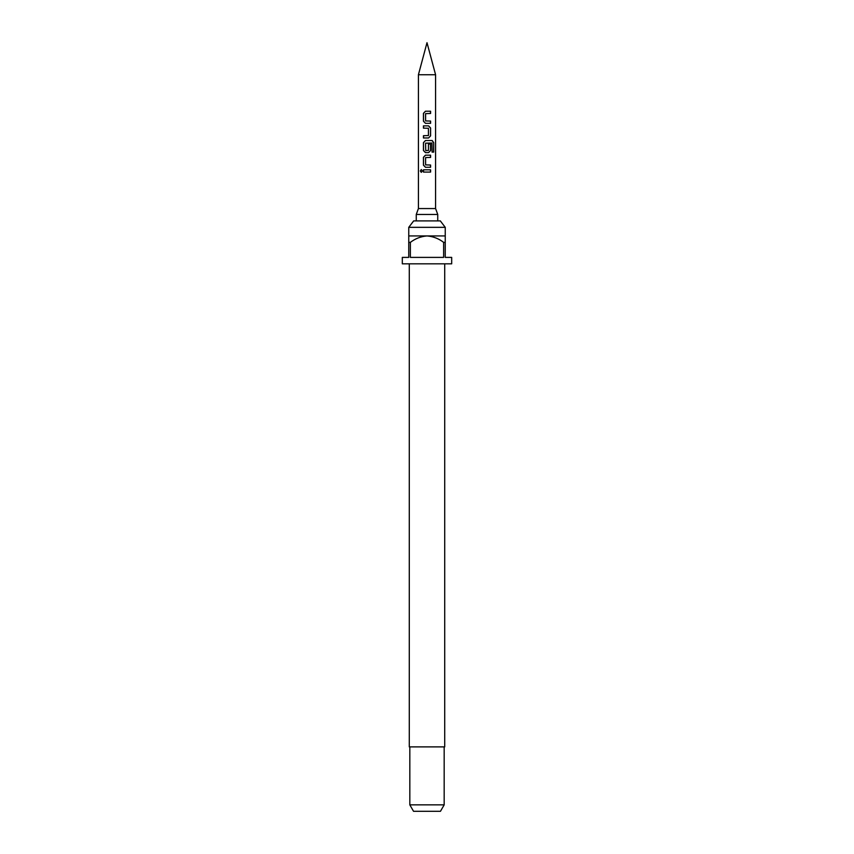 <?xml version="1.0" encoding="UTF-8"?>
<svg xmlns="http://www.w3.org/2000/svg" width="854" height="854" viewBox="0 0 854 854"><rect width="100%" height="100%" fill="white"/><g stroke="black" fill="none" stroke-linecap="round" stroke-linejoin="round"><path stroke-width="1.28" d="M421.342 169.562L420.467 170.96L421.342 172.348M422.378 170.96L421.268 169.562L420.307 170.96L421.268 172.359L422.378 170.96M425.484 111.223L423.531 113.326L423.531 121.215L425.484 123.318M430.491 123.318L430.491 121.065M423.531 135.711L423.531 137.974M423.531 125.869L423.531 128.132M425.484 140.526L423.531 142.629L423.531 150.517L425.484 152.62M428.548 152.62L430.491 150.517L430.491 144.059M425.484 155.182L423.531 157.285L423.531 165.174L425.484 167.277M430.491 167.277L430.491 165.025M423.531 169.829L423.531 172.081M437.739 214.45L435.583 208.557L418.417 208.557L416.261 214.45L437.739 214.45L437.739 220.898M418.417 208.557L418.417 74.746L435.583 74.746L435.583 208.557M427 111.223L430.587 111.223L430.587 113.475L425.591 113.625L425.591 120.916L430.587 121.065L430.587 123.318L425.441 123.318L423.445 121.215L423.445 113.326L425.441 111.223L427 111.223M427 125.869L428.58 125.869L430.587 127.972L430.587 135.871L428.58 137.974L423.445 137.974L423.445 135.711L428.441 135.562L428.441 128.281L423.445 128.132L423.445 125.869L427 125.869M427 140.526L432.188 140.526L433.693 142.629L433.693 152.097L432.071 152.097L431.953 143.024L425.591 143.173L425.74 150.614L428.441 150.464L428.441 144.059L430.587 144.059L430.587 150.517L428.58 152.62L425.441 152.62L423.445 150.517L423.445 142.629L425.441 140.526L427 140.526M427 155.182L430.587 155.182L430.587 157.435L425.591 157.584L425.591 164.875L430.587 165.025L430.587 167.277L425.441 167.277L423.445 165.174L423.445 157.285L425.441 155.182L427 155.182M427 169.829L430.587 169.829L430.587 172.081L423.445 172.081L423.445 169.829L427 169.829M408.756 227.335L413.678 220.898L440.322 220.898L445.244 227.335L408.756 227.335L408.756 242.365L410.368 242.365L410.368 257.396L443.632 257.396L443.632 242.365L445.244 242.365L445.244 257.396L451.691 257.396L451.691 263.833L402.309 263.833L402.309 257.396L408.756 257.396L408.756 242.365M409.29 263.833L409.29 746.887L444.71 746.887L444.71 263.833M444.176 804.863L440.461 811.3L413.539 811.3L409.824 804.863L444.176 804.863L444.176 746.887M445.244 242.365L445.244 235.928L408.756 235.928M410.368 242.365C415.332 238.576 420.873 236.43 427 235.928C433.17 236.451 438.71 238.597 443.632 242.365M430.491 172.081L430.491 169.829M430.491 157.435L430.491 155.182M433.533 152.097L433.693 142.629M433.533 142.629L432.06 140.526M428.548 137.974L430.587 135.871M430.491 135.871L430.587 127.972M430.491 127.972L428.548 125.869M430.491 113.475L430.491 111.223M418.417 74.746L427 42.7L435.583 74.746M445.244 235.928L445.244 227.335M409.824 804.863L409.824 746.887M416.261 220.898L416.261 214.45"/></g></svg>
